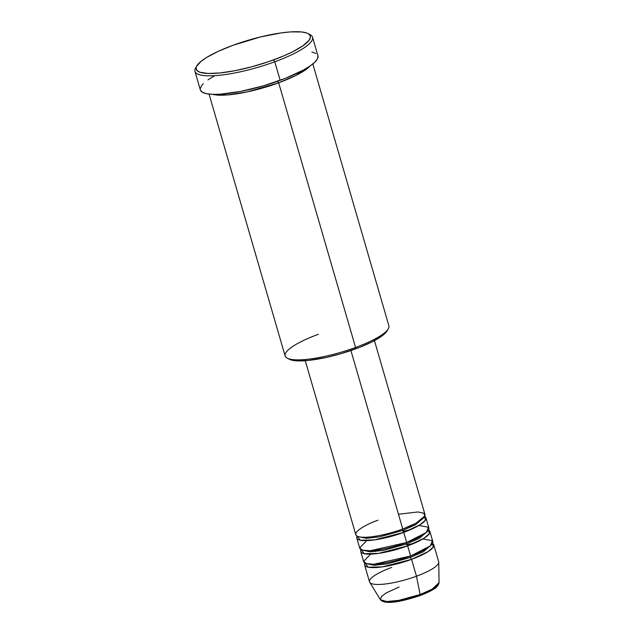 <?xml version="1.0" encoding="UTF-8"?>
<svg xmlns="http://www.w3.org/2000/svg" width="634" height="634" viewBox="0 0 634 634"><rect width="100%" height="100%" fill="white"/><g stroke="black" fill="none" stroke-linecap="round" stroke-linejoin="round"><path stroke-width="0.95" d="M364.621 564.997A36.019 8.044 163.8 0 1 364.962 563.071L368.235 567.216L382.508 566.859L411.577 559.354A36.019 8.044 163.8 0 1 364.621 564.997L369.519 581.854A36.019 8.044 -16.2 0 0 416.475 576.211L411.577 559.354L427.926 551.731L433.299 547.087L432.467 543.457A36.019 8.044 163.8 0 1 433.791 544.899A36.019 8.044 163.8 0 1 411.577 559.354A1.799 0.523 69.8 0 1 410.467 557.452L387.366 563.84L374.084 565.306L366.349 563.626L374.084 565.306L387.366 563.84L410.467 557.452A1.799 0.523 69.8 0 1 410.372 556.066A1.799 0.523 -110.2 0 0 410.467 557.452A1.799 0.523 -110.2 0 0 411.577 559.354L416.475 576.211A36.019 8.044 163.8 0 0 438.76 562.255L439.045 582.67L432.063 589.208L420.12 594.526A1.799 0.523 69.8 0 1 420.025 595.572A1.799 0.523 69.8 0 1 419.89 595.564A1.799 0.523 -110.2 0 0 420.025 595.572A1.799 0.523 -110.2 0 0 420.12 594.526A30.583 6.831 -16.2 0 0 439.045 582.67C438.142 585.776 436.295 587.972 433.505 589.263C430.066 591.427 425.565 593.527 420.017 595.572C403.66 601.032 385.345 605.399 380.416 599.709A30.583 6.831 -16.2 0 0 420.12 594.526L416.475 576.211L420.12 594.526L398.786 600.358L386.772 601.539L380.416 599.709L381.414 596.507L386.296 592.869L399.111 587.044M378.022 520.205C368.053 523.502 349.294 533.067 358.012 536.491C367.609 539.589 393.785 532.663 402.756 529.01A36.019 8.044 -16.2 0 0 424.978 514.562L374.44 340.609M425.953 517.93A36.019 8.044 163.8 0 0 424.629 516.488L425.462 520.11L420.088 524.762L403.739 532.386A1.799 0.523 69.8 0 1 402.63 530.476A1.799 0.523 69.8 0 1 402.535 529.097A1.799 0.523 -110.2 0 0 402.63 530.476L379.528 536.863L366.254 538.329L358.519 536.649L366.254 538.329L379.528 536.863L402.63 530.476A1.799 0.523 -110.2 0 0 403.739 532.386L374.678 539.891L360.397 540.247L357.124 536.102A36.019 8.044 163.8 0 0 356.784 538.028L359.724 548.141A36.019 8.044 -16.2 0 0 406.679 542.498A36.019 8.044 -16.2 0 0 428.893 528.043L425.953 517.93A36.019 8.044 163.8 0 1 403.739 532.386L406.679 542.498L403.739 532.386A36.019 8.044 163.8 0 1 356.784 538.028M366.698 540.628L359.668 547.903L362.664 550.201L370.216 550.724L406.679 542.498L426.397 532.433L428.402 527.219L418.979 525.443M429.876 531.419A36.019 8.044 163.8 0 0 428.552 529.976L429.376 533.598L424.003 538.25L407.654 545.874A1.799 0.523 69.8 0 1 406.553 543.964A1.799 0.523 69.8 0 1 406.449 542.585A1.799 0.523 -110.2 0 0 406.553 543.964L383.451 550.352L370.169 551.818L362.434 550.138L370.169 551.818L383.451 550.352L406.553 543.964A1.799 0.523 -110.2 0 0 407.654 545.874L378.593 553.379L364.32 553.728L361.047 549.583A36.019 8.044 163.8 0 0 360.698 551.517L363.639 561.629A36.019 8.044 -16.2 0 0 410.594 555.986A36.019 8.044 -16.2 0 0 432.816 541.531L429.876 531.419A36.019 8.044 163.8 0 1 407.654 545.874L410.594 555.986L407.654 545.874A36.019 8.044 163.8 0 1 360.698 551.517M379.409 549.733L375.502 551.517M370.621 554.116L363.583 561.391L366.587 563.689L374.131 564.212L410.594 555.986L430.32 545.914L432.325 540.707L422.894 538.932M209.054 94.086L285.126 355.936A54.025 12.062 -16.2 0 0 355.563 347.472L278.675 82.816L295.824 75.501L310.002 66.023A54.025 12.062 163.8 0 1 278.675 82.816A1.799 0.523 69.8 0 1 277.668 81.223A1.799 0.523 -110.2 0 0 278.675 82.816L355.563 347.472L355.436 348.938A52.226 11.658 -16.2 0 0 387.057 330.932L388.277 328.848A54.025 12.062 163.8 0 1 355.563 347.472A54.025 12.062 -16.2 0 0 388.888 325.789L312.816 63.939M194.955 71.373L200.336 89.917A61.229 13.671 -16.2 0 0 280.165 80.328L274.784 61.783A61.229 13.671 -16.2 0 0 310.113 34.656L307.966 33.547A59.43 13.266 163.8 0 1 273.674 59.873L274.784 61.783L280.165 80.328A61.229 13.671 -16.2 0 0 317.935 55.752L312.546 37.208A61.229 13.671 163.8 0 1 274.784 61.783A61.229 13.671 163.8 0 1 194.955 71.373A61.229 13.671 163.8 0 1 196.374 66.839M196.857 65.833L195.644 67.917A61.229 13.671 -16.2 0 0 216.424 75.549A61.229 13.671 -16.2 0 0 274.784 61.783L273.674 59.873A59.43 13.266 163.8 0 1 217.034 73.235A59.43 13.266 163.8 0 1 196.857 65.833A59.43 13.266 163.8 0 1 232.852 45.339L218.223 51.346L206.613 57.456L201.049 61.332L196.524 66.475L196.096 67.941L196.881 70.422L199.837 72.213L208.063 73.481L220.18 72.95L235.151 70.667L251.674 66.824L268.341 61.76L283.699 55.911L292.559 51.822L302.933 45.791L309.02 40.346L310.43 37.279L310.311 35.956L308.425 33.808L306.682 33L301.673 31.962L290.752 31.89L281.607 32.841L260.439 36.954L232.852 45.339A59.43 13.266 163.8 0 1 307.966 33.547M278.675 82.816L246.816 91.978L227.392 94.941L212.541 94.339A54.025 12.062 163.8 0 0 278.675 82.816M350.911 350.539L402.756 529.01L350.911 350.539M308.916 34.141A61.229 13.671 163.8 0 1 312.546 37.208M391.733 567.406A36.019 8.044 163.8 0 0 369.717 582.313A36.019 8.044 163.8 0 0 416.475 576.211A36.019 8.044 -16.2 0 0 438.688 561.764L433.791 544.899M424.756 593.638L435.32 587.805M384.053 601.555L386.478 602.062L393.92 601.912L403.81 600.255L414.636 597.355M311.849 51.996L315.978 53.47M317.911 55.681L317.594 58.55L315.027 61.974L310.311 65.809L303.631 69.914L285.458 78.307L263.284 85.867L240.476 91.439L220.513 94.181L212.572 94.339L206.422 93.674L202.301 92.207L200.36 89.996M200.241 88.633L201.691 85.471L203.252 83.704M207.96 79.86L214.641 75.755M387.358 330.369L383.38 334.887L372.031 341.861L359.953 347.218L341.037 353.661L326.328 357.433L308.425 360.429L297.782 360.897L292.536 360.326L289.017 359.074M305.263 360.706L355.801 534.66A36.019 8.044 -16.2 0 0 402.756 529.01L415.928 523.24L424.875 515.957L423.758 513.175L417.901 511.963L398.477 514.261M287.273 358.186L289.421 359.296A52.226 11.658 -16.2 0 0 355.436 348.938L355.563 347.472A54.025 12.062 163.8 0 1 287.273 358.186A54.025 12.062 163.8 0 1 318.45 334.261M410.467 557.452L423.346 551.762L431.588 544.669L423.346 551.762L410.467 557.452M406.553 543.964L419.423 538.274L427.673 531.181L419.423 538.274L406.553 543.964M402.63 530.476L415.508 524.793L423.758 517.701L415.508 524.793L402.63 530.476M369.717 582.313L380.416 599.709M413.875 543.409L406.838 544.757M409.96 529.921L402.923 531.268"/></g></svg>
